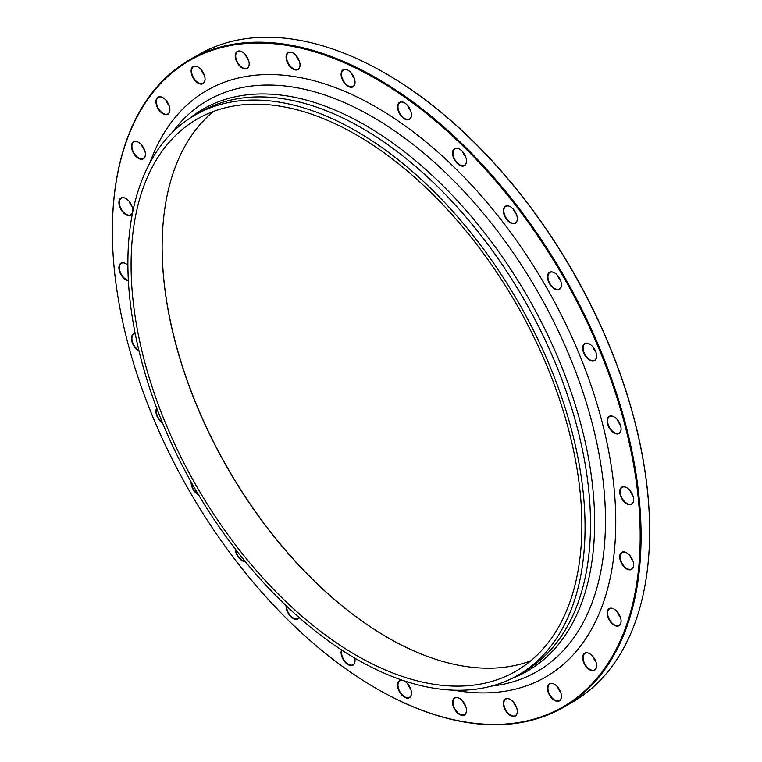 <?xml version="1.0" encoding="UTF-8"?>
<svg xmlns="http://www.w3.org/2000/svg" width="762" height="762" viewBox="0 0 762 762"><rect width="100%" height="100%" fill="white"/><g stroke="black" fill="none" stroke-linecap="round" stroke-linejoin="round"><path stroke-width="1.14" d="M112.366 231.096A373.866 215.856 60 0 1 112.366 230.838A373.866 215.856 60 0 1 189.795 59.693A373.866 215.856 60 0 1 376.723 78.21A373.866 215.856 60 0 1 620.963 407.66A373.866 215.856 60 0 1 563.651 707.241A373.866 215.856 60 0 1 376.723 688.724A373.866 215.856 60 0 1 376.495 688.6M563.651 707.241L572.205 702.307A373.866 215.856 -120 0 0 649.634 531.162A373.866 215.856 -120 0 0 385.277 73.276A373.866 215.856 -120 0 0 198.349 54.759L189.795 59.693M385.277 73.276L385.724 73.533A373.228 215.484 60 0 1 649.634 530.638A373.228 215.484 60 0 1 649.634 530.904M530.619 660.93A318.754 184.033 60 0 1 387.525 637.499L387.525 637.499A318.754 184.033 60 0 1 162.135 247.107A318.754 184.033 60 0 1 213.379 111.462M356.473 134.893A318.754 184.033 60 0 1 564.709 415.785A318.754 184.033 60 0 1 515.855 671.208A318.754 184.033 60 0 1 197.101 487.175A318.754 184.033 60 0 1 197.101 119.11A318.754 184.033 60 0 1 356.473 134.893M162.135 246.84A319.392 184.404 -120 0 0 387.744 637.623M463.858 154.229A343.633 198.396 60 0 1 464.982 155.315M618.439 421.11A343.633 198.396 60 0 1 618.811 422.624M592.95 656.539A9.868 5.696 -120 0 0 595.779 661.445M557.765 687.172A9.868 5.696 -120 0 0 559.556 690.677A9.868 5.696 -120 0 0 560.594 692.067M513.655 702.326A9.868 5.696 -120 0 0 514.34 703.917A9.868 5.696 -120 0 0 516.484 707.222M462.81 701.24A9.868 5.696 -120 0 0 465.639 706.145M407.803 683.981A9.868 5.696 -120 0 0 410.632 688.877M129.178 201.406A9.868 5.696 -120 0 0 132.007 206.302M141.742 145.132A9.868 5.696 -120 0 0 144.57 150.028M166.221 100.555A9.868 5.696 -120 0 0 169.05 105.461M201.406 69.933A9.868 5.696 -120 0 0 204.235 74.828M245.516 54.778A9.868 5.696 -120 0 0 248.345 59.674M296.361 55.855A9.868 5.696 -120 0 0 299.19 60.76M351.368 73.123A9.868 5.696 -120 0 0 354.197 78.019M407.803 105.699A9.868 5.696 -120 0 0 410.632 110.595M462.81 151.962A9.868 5.696 -120 0 0 465.639 156.858M513.655 209.579A9.868 5.696 -120 0 0 516.484 214.474M557.765 275.673A9.868 5.696 -120 0 0 560.594 280.578M592.95 346.929A9.868 5.696 -120 0 0 595.779 351.825M617.43 419.767A9.868 5.696 -120 0 0 620.258 424.663M629.993 490.538A9.868 5.696 -120 0 0 632.822 495.443M617.43 611.972A9.868 5.696 -120 0 0 620.258 616.868M629.993 555.698A9.868 5.696 -120 0 0 632.822 560.594M592.665 656.206A9.868 5.696 60 0 1 596.617 665.75A9.868 5.696 60 0 1 589.636 669.769A9.868 5.696 60 0 1 582.663 657.692A9.868 5.696 60 0 1 589.636 653.663A9.868 5.696 60 0 1 592.665 656.206M558.803 688.562A9.868 5.696 60 0 1 561.432 696.373A9.868 5.696 60 0 1 554.46 700.402A9.868 5.696 60 0 1 547.487 688.324A9.868 5.696 60 0 1 554.46 684.295A9.868 5.696 60 0 1 558.803 688.562M515.798 705.631A9.868 5.696 60 0 1 517.312 711.527A9.868 5.696 60 0 1 510.34 715.556A9.868 5.696 60 0 1 503.368 703.478A9.868 5.696 60 0 1 510.34 699.449A9.868 5.696 60 0 1 515.798 705.631M465.782 706.555A9.868 5.696 60 0 1 466.477 710.451A9.868 5.696 60 0 1 459.505 714.48A9.868 5.696 60 0 1 452.523 702.393A9.868 5.696 60 0 1 459.505 698.363A9.868 5.696 60 0 1 465.782 706.555M403.489 680.609A9.868 5.696 60 0 1 404.489 681.104A9.868 5.696 60 0 1 411.29 691.296A9.868 5.696 60 0 1 411.461 693.182A9.868 5.696 60 0 1 405.108 697.535A9.868 5.696 60 0 1 397.621 686.619A9.868 5.696 60 0 1 402.65 680.323M354.74 658.101A9.868 5.696 60 0 1 355.035 660.606A9.868 5.696 60 0 1 346.786 663.769A9.868 5.696 60 0 1 341.547 649.929M299.218 617.639A9.868 5.696 60 0 1 291.103 616.925A9.868 5.696 60 0 1 286.093 605.657M245.383 561.699A9.868 5.696 60 0 1 235.239 548.935M198.625 494.938A9.868 5.696 60 0 1 191.138 481.975M162.687 423.272A9.868 5.696 60 0 1 156.696 408.099M138.989 350.863A9.868 5.696 60 0 1 131.731 340.89A9.868 5.696 60 0 1 135.179 333.508M128.378 280.702A9.868 5.696 60 0 1 127.425 280.483A9.868 5.696 60 0 1 118.939 268.634A9.868 5.696 60 0 1 125.873 263.681A9.868 5.696 60 0 1 127.892 265.195M132.598 212.598A9.868 5.696 60 0 1 125.873 214.636A9.868 5.696 60 0 1 118.901 202.549A9.868 5.696 60 0 1 125.873 198.53A9.868 5.696 60 0 1 132.845 210.607A9.868 5.696 60 0 1 132.779 211.712M136.874 157.258A9.868 5.696 60 0 1 131.502 145.399A9.868 5.696 60 0 1 138.427 142.256A9.868 5.696 60 0 1 145.399 154.334A9.868 5.696 60 0 1 136.874 157.258M159.887 111.242A9.868 5.696 60 0 1 156.115 100.022A9.868 5.696 60 0 1 162.916 97.679A9.868 5.696 60 0 1 169.888 109.766A9.868 5.696 60 0 1 159.887 111.242M193.748 78.896A9.868 5.696 60 0 1 191.51 68.647A9.868 5.696 60 0 1 198.091 67.056A9.868 5.696 60 0 1 205.064 79.134A9.868 5.696 60 0 1 201.12 84.115A9.868 5.696 60 0 1 193.748 78.896M236.753 61.827A9.868 5.696 60 0 1 235.925 52.835A9.868 5.696 60 0 1 242.211 51.902A9.868 5.696 60 0 1 249.184 63.979A9.868 5.696 60 0 1 244.516 68.885A9.868 5.696 60 0 1 236.753 61.827M286.769 60.903A9.868 5.696 60 0 1 293.046 52.978A9.868 5.696 60 0 1 300.028 65.065A9.868 5.696 60 0 1 294.599 69.78A9.868 5.696 60 0 1 286.769 60.903M341.262 76.162A9.868 5.696 60 0 1 348.063 70.247A9.868 5.696 60 0 1 355.035 82.325A9.868 5.696 60 0 1 348.844 86.754A9.868 5.696 60 0 1 341.262 76.162M397.516 106.851A9.868 5.696 60 0 1 404.489 102.822A9.868 5.696 60 0 1 411.461 114.9A9.868 5.696 60 0 1 404.489 118.929A9.868 5.696 60 0 1 397.516 106.851M452.704 151.419A9.868 5.696 60 0 1 459.505 149.085A9.868 5.696 60 0 1 466.477 161.163A9.868 5.696 60 0 1 458.724 164.687A9.868 5.696 60 0 1 452.704 151.419M504.053 207.635A9.868 5.696 60 0 1 510.34 206.702A9.868 5.696 60 0 1 517.312 218.78A9.868 5.696 60 0 1 508.787 221.713A9.868 5.696 60 0 1 504.053 207.635M549.002 272.682A9.868 5.696 60 0 1 554.46 272.796A9.868 5.696 60 0 1 561.432 284.883A9.868 5.696 60 0 1 552.155 287.122A9.868 5.696 60 0 1 549.002 272.682M585.292 343.3A9.868 5.696 60 0 1 589.636 344.053A9.868 5.696 60 0 1 596.617 356.13A9.868 5.696 60 0 1 586.616 357.616A9.868 5.696 60 0 1 585.292 343.3M611.095 415.938A9.868 5.696 60 0 1 614.124 416.89A9.868 5.696 60 0 1 621.097 428.968A9.868 5.696 60 0 1 615.163 433.511A9.868 5.696 60 0 1 607.457 423.472A9.868 5.696 60 0 1 611.095 415.938M625.126 486.975A9.868 5.696 60 0 1 626.678 487.661A9.868 5.696 60 0 1 633.651 499.748A9.868 5.696 60 0 1 627.202 504.053A9.868 5.696 60 0 1 619.782 492.938A9.868 5.696 60 0 1 625.126 486.975M615.677 610.191A9.868 5.696 60 0 1 621.097 621.173A9.868 5.696 60 0 1 614.124 625.202A9.868 5.696 60 0 1 607.152 613.124A9.868 5.696 60 0 1 614.124 609.095A9.868 5.696 60 0 1 615.677 610.191M626.678 552.821L626.678 552.821A9.868 5.696 60 0 1 633.651 564.899A9.868 5.696 60 0 1 626.678 568.928A9.868 5.696 60 0 1 619.706 556.851A9.868 5.696 60 0 1 626.678 552.821M376.276 78.991A373.228 215.484 -120 0 0 112.366 231.362A373.228 215.484 -120 0 0 376.276 688.467A373.228 215.484 -120 0 0 640.185 536.096A373.228 215.484 -120 0 0 376.276 78.991M356.473 131.207A323.269 186.642 60 0 1 567.661 416.081A323.269 186.642 60 0 1 518.112 675.122A323.269 186.642 60 0 1 194.834 488.48A323.269 186.642 60 0 1 194.843 115.195A323.269 186.642 60 0 1 356.473 131.207M632.879 560.775A9.544 5.515 60 0 1 629.869 555.555M626.793 552.888A9.544 5.515 -120 0 0 622.135 552.479A9.544 5.515 -120 0 0 620.668 560.127A9.544 5.515 -120 0 0 626.907 568.538A9.544 5.515 -120 0 0 631.679 569.014A9.544 5.515 -120 0 0 633.651 564.775M620.325 617.049A9.544 5.515 60 0 1 617.315 611.829M614.239 609.162A9.544 5.515 -120 0 0 609.571 608.752A9.544 5.515 -120 0 0 607.857 615.429A9.544 5.515 -120 0 0 612.848 623.754A9.544 5.515 -120 0 0 619.115 625.288A9.544 5.515 -120 0 0 621.097 621.049M632.879 495.614A9.544 5.515 60 0 1 629.869 490.395M626.793 487.728A9.544 5.515 -120 0 0 625.402 487.128A9.544 5.515 -120 0 0 622.135 487.318A9.544 5.515 -120 0 0 620.992 495.948A9.544 5.515 -120 0 0 628.402 504.053A9.544 5.515 -120 0 0 631.679 503.853A9.544 5.515 -120 0 0 633.651 499.615M620.325 424.844A9.544 5.515 60 0 1 617.315 419.624M614.239 416.957A9.544 5.515 -120 0 0 611.419 416.1A9.544 5.515 -120 0 0 609.571 416.547A9.544 5.515 -120 0 0 608.838 426.148A9.544 5.515 -120 0 0 617.277 433.53A9.544 5.515 -120 0 0 619.115 433.083A9.544 5.515 -120 0 0 621.097 428.844M595.846 352.006A9.544 5.515 60 0 1 592.826 346.786M589.75 344.119A9.544 5.515 -120 0 0 585.654 343.452A9.544 5.515 -120 0 0 585.092 343.71A9.544 5.515 -120 0 0 584.835 354.263A9.544 5.515 -120 0 0 594.074 360.502A9.544 5.515 -120 0 0 594.636 360.245A9.544 5.515 -120 0 0 596.617 355.997M560.661 280.749A9.544 5.515 60 0 1 557.651 275.53M554.574 272.863A9.544 5.515 -120 0 0 549.907 272.453A9.544 5.515 -120 0 0 549.402 272.815A9.544 5.515 -120 0 0 550.183 283.94A9.544 5.515 -120 0 0 559.451 288.988A9.544 5.515 -120 0 0 559.956 288.627A9.544 5.515 -120 0 0 561.432 284.75M516.541 214.655A9.544 5.515 60 0 1 513.531 209.436M510.454 206.769A9.544 5.515 -120 0 0 505.797 206.359A9.544 5.515 -120 0 0 504.482 207.731A9.544 5.515 -120 0 0 506.663 218.732A9.544 5.515 -120 0 0 515.341 222.895A9.544 5.515 -120 0 0 516.646 221.523A9.544 5.515 -120 0 0 517.312 218.656M465.706 157.029A9.544 5.515 60 0 1 462.686 151.809M459.619 149.152A9.544 5.515 -120 0 0 454.952 148.742A9.544 5.515 -120 0 0 453.142 151.476A9.544 5.515 -120 0 0 456.457 161.944A9.544 5.515 -120 0 0 464.496 165.268A9.544 5.515 -120 0 0 466.306 162.535A9.544 5.515 -120 0 0 466.477 161.03M410.689 110.776A9.544 5.515 60 0 1 407.68 105.556M404.603 102.889A9.544 5.515 -120 0 0 399.945 102.479A9.544 5.515 -120 0 0 397.964 106.851A9.544 5.515 -120 0 0 402.126 116.453A9.544 5.515 -120 0 0 409.489 119.015A9.544 5.515 -120 0 0 411.461 114.767M354.263 78.2A9.544 5.515 60 0 1 351.253 72.971M348.177 70.314A9.544 5.515 -120 0 0 343.51 69.904A9.544 5.515 -120 0 0 341.709 76.105A9.544 5.515 -120 0 0 346.415 84.582A9.544 5.515 -120 0 0 353.063 86.43A9.544 5.515 -120 0 0 355.035 82.191M299.256 60.931A9.544 5.515 60 0 1 296.237 55.712M293.16 53.045A9.544 5.515 -120 0 0 288.503 52.635A9.544 5.515 -120 0 0 287.188 60.779A9.544 5.515 -120 0 0 298.047 69.171A9.544 5.515 -120 0 0 300.018 64.932M248.412 59.855A9.544 5.515 60 0 1 245.402 54.635M242.326 51.968A9.544 5.515 -120 0 0 237.658 51.559A9.544 5.515 -120 0 0 237.153 61.636A9.544 5.515 -120 0 0 247.212 68.094A9.544 5.515 -120 0 0 249.184 63.846M204.292 75.009A9.544 5.515 60 0 1 201.282 69.79M198.206 67.123A9.544 5.515 -120 0 0 193.548 66.713A9.544 5.515 -120 0 0 194.11 78.638A9.544 5.515 -120 0 0 203.092 83.249A9.544 5.515 -120 0 0 205.064 79M169.116 105.632A9.544 5.515 60 0 1 166.097 100.413M163.02 97.746A9.544 5.515 -120 0 0 158.363 97.336A9.544 5.515 -120 0 0 160.21 110.938A9.544 5.515 -120 0 0 167.907 113.871A9.544 5.515 -120 0 0 169.888 109.633M144.628 150.209A9.544 5.515 60 0 1 141.618 144.99M138.541 142.323A9.544 5.515 -120 0 0 133.883 141.913A9.544 5.515 -120 0 0 132.169 148.59A9.544 5.515 -120 0 0 137.15 156.905A9.544 5.515 -120 0 0 143.427 158.439A9.544 5.515 -120 0 0 145.399 154.2M132.074 206.483A9.544 5.515 60 0 1 129.064 201.263M125.987 198.596A9.544 5.515 -120 0 0 121.32 198.187A9.544 5.515 -120 0 0 119.863 205.835A9.544 5.515 -120 0 0 126.101 214.246A9.544 5.515 -120 0 0 130.874 214.713A9.544 5.515 -120 0 0 132.845 210.474M125.987 263.747A9.544 5.515 -120 0 0 124.597 263.138A9.544 5.515 -120 0 0 121.32 263.338A9.544 5.515 -120 0 0 120.186 271.967A9.544 5.515 -120 0 0 127.597 280.073A9.544 5.515 -120 0 0 128.349 280.254M135.207 333.689A9.544 5.515 -120 0 0 133.883 334.118A9.544 5.515 -120 0 0 132.455 341.89A9.544 5.515 -120 0 0 138.855 350.282M156.905 408.632A9.544 5.515 -120 0 0 162.382 422.529M191.567 482.737A9.544 5.515 -120 0 0 198.177 494.186M235.725 549.564A9.544 5.515 -120 0 0 245.021 561.261M286.531 606.066A9.544 5.515 -120 0 0 290.598 615.801A9.544 5.515 -120 0 0 298.047 618.458A9.544 5.515 -120 0 0 299.075 617.515M341.928 650.177A9.544 5.515 -120 0 0 341.538 652.558A9.544 5.515 -120 0 0 345.7 662.159A9.544 5.515 -120 0 0 353.063 664.721A9.544 5.515 -120 0 0 355.035 660.473M410.689 689.058A9.544 5.515 60 0 1 407.68 683.838M404.603 681.171A9.544 5.515 -120 0 0 399.945 680.761A9.544 5.515 -120 0 0 398.135 686.962A9.544 5.515 -120 0 0 402.841 695.439A9.544 5.515 -120 0 0 409.489 697.297A9.544 5.515 -120 0 0 411.461 693.058M465.706 706.317A9.544 5.515 60 0 1 462.686 701.097M459.619 698.43A9.544 5.515 -120 0 0 454.952 698.021A9.544 5.515 -120 0 0 453.647 706.164A9.544 5.515 -120 0 0 464.496 714.556A9.544 5.515 -120 0 0 466.477 710.317M516.541 707.403A9.544 5.515 60 0 1 514.293 703.993A9.544 5.515 60 0 1 513.531 702.183M510.454 699.516A9.544 5.515 -120 0 0 505.797 699.106A9.544 5.515 -120 0 0 505.292 709.184A9.544 5.515 -120 0 0 515.341 715.642A9.544 5.515 -120 0 0 517.312 711.394M560.661 692.248A9.544 5.515 60 0 1 559.47 690.686A9.544 5.515 60 0 1 557.651 687.029M554.574 684.362A9.544 5.515 -120 0 0 549.907 683.952A9.544 5.515 -120 0 0 550.478 695.887A9.544 5.515 -120 0 0 559.451 700.488A9.544 5.515 -120 0 0 561.432 696.239M595.846 661.616A9.544 5.515 60 0 1 592.826 656.396M589.75 653.729A9.544 5.515 -120 0 0 585.092 653.32A9.544 5.515 -120 0 0 586.94 666.921A9.544 5.515 -120 0 0 594.636 669.855A9.544 5.515 -120 0 0 596.617 665.617M149.771 163.116A338.69 195.548 60 0 1 376.276 107.185A338.69 195.548 60 0 1 612.496 474.564A338.69 195.548 60 0 1 454.076 690.191M188.795 118.958A324.412 187.3 60 0 1 365.236 125.216A324.412 187.3 60 0 1 580.987 424.672A324.412 187.3 60 0 1 511.826 678.475M491.433 686.114A329.651 190.329 -120 0 0 597.16 444.475A329.651 190.329 -120 0 0 372.389 116.815A329.651 190.329 -120 0 0 171.983 132.807M518.112 675.122L523.561 671.979A323.269 186.642 -120 0 0 573.11 412.937A323.269 186.642 -120 0 0 361.921 128.064A323.269 186.642 -120 0 0 200.282 112.052L194.843 115.195M112.366 231.362L112.366 230.838M649.634 530.638L649.634 531.162"/></g></svg>
